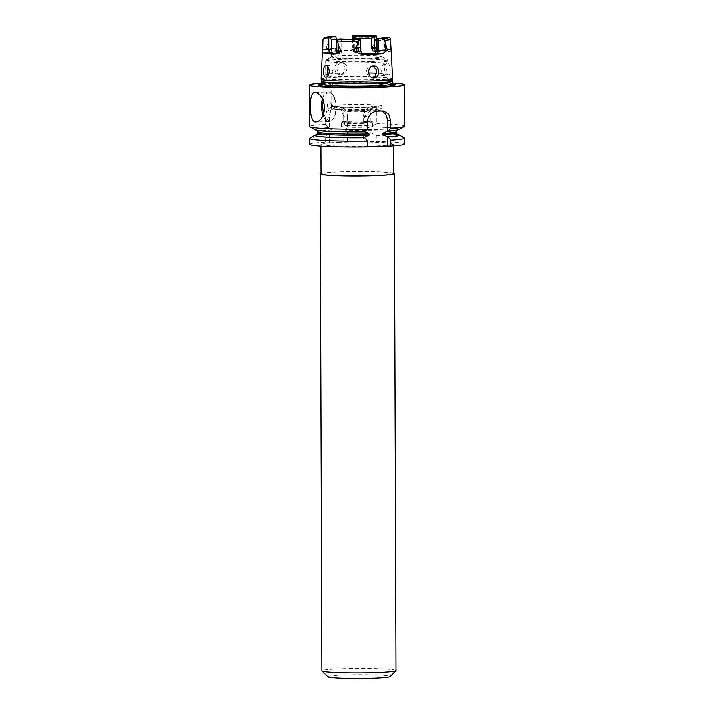 <?xml version="1.0" encoding="UTF-8"?>
<svg xmlns="http://www.w3.org/2000/svg" width="714" height="714" viewBox="0 0 714 714"><rect width="100%" height="100%" fill="white"/><g stroke="black" fill="none" stroke-linecap="round" stroke-linejoin="round"><path stroke-width="0.54" stroke-dasharray="3.57 2.68" d="M327.896 676.827A31.121 1.874 179.8 0 1 343.907 675.025A31.121 1.874 179.8 0 1 375.573 674.971A31.121 1.874 179.8 0 1 390.022 676.613M395.984 670.562A37.048 2.231 -0.2 0 0 341.024 668.804A37.048 2.231 -0.2 0 0 321.898 670.821M322.978 39.404A33.763 2.026 179.8 0 1 328.913 38.235L326.146 48.614L331.082 51.105L338.597 51.408L336.829 50.114M338.597 51.408A25.195 1.517 179.8 0 1 344.603 51.113A25.195 1.517 179.8 0 1 351.699 50.926L350.69 50.444C351.002 51.06 351.699 50.132 352.761 47.651L353.269 47.767L353.243 39.199M336.544 48.606L334.982 48.436A2.963 2.588 96 0 0 337.267 51.292L331.082 51.105A34.415 2.071 -0.2 0 1 351.074 50.373L360.061 47.374L356.697 42.001L355.358 37.262A33.763 2.026 179.8 0 1 375.859 37.547L374.895 42.251L372.137 47.543L379.678 50.765L376.921 51.131M327.574 74.158A31.121 1.874 -0.2 0 0 325.745 74.8A31.121 1.874 -0.2 0 0 327.994 75.488L329.895 77.067L331.662 75.871L332.974 71.427L329.395 65.224L327.896 66.545M387.47 63.1C385.596 63.278 384.587 65.144 384.444 68.722C384.926 72.319 386.122 74.39 388.032 74.916C389.612 74.756 390.326 72.89 390.174 69.329C389.978 65.715 389.076 63.644 387.47 63.1L383.864 63.225L386.452 69.463L385.73 73.89L384.23 75.068L382.061 73.506L380.714 68.865L383.864 63.225M329.484 111.089A4.445 2.142 -92.1 0 0 331.501 108.35A4.445 2.142 -92.1 0 0 331.376 104.806A4.445 2.142 -92.1 0 0 329.457 102.218A4.445 2.142 -92.1 0 0 327.324 106.431A4.445 2.142 -92.1 0 0 329.484 111.089M341.854 74.479L338.597 73.239C335.669 68.151 336.731 64.617 341.774 62.645C347.361 64.215 348.512 67.669 345.246 72.989L341.854 74.479L339.641 74.247C346.576 74.408 346.87 61.886 339.891 62.448C333.456 62.377 333.215 74.899 339.641 74.247M341.774 62.645L339.891 62.448M373.431 66.036L371.878 65.813C366.3 67.723 365.166 71.248 368.478 76.38L372.333 77.603M349.441 107.805A15.592 0.937 179.8 0 1 365.3 107.778A15.592 0.937 179.8 0 1 372.538 108.608A15.592 0.937 179.8 0 1 364.515 109.394A15.592 0.937 179.8 0 1 341.417 108.715A15.592 0.937 179.8 0 1 349.441 107.805M363.381 111.643A13.218 0.794 -0.2 0 0 370.182 110.973A13.218 0.794 -0.2 0 0 370.209 110.92A13.218 0.794 -0.2 0 0 350.592 110.295A13.218 0.794 -0.2 0 0 343.773 111.018A13.218 0.794 -0.2 0 0 343.791 111.063A13.218 0.794 -0.2 0 0 363.381 111.643M364.551 122.71A15.556 0.937 -0.2 0 0 372.583 121.862A15.556 0.937 -0.2 0 0 349.503 121.121A15.556 0.937 -0.2 0 0 341.471 121.969A15.556 0.937 -0.2 0 0 364.551 122.71M364.568 127.146A15.556 0.937 -0.2 0 0 372.601 126.298A15.556 0.937 -0.2 0 0 349.512 125.557A15.556 0.937 -0.2 0 0 341.479 126.405A15.556 0.937 -0.2 0 0 364.568 127.146M363.417 122.585A13.218 0.794 -0.2 0 0 370.245 121.871A13.218 0.794 -0.2 0 0 350.636 121.246A13.218 0.794 -0.2 0 0 343.809 121.96A13.218 0.794 -0.2 0 0 363.417 122.585M369.156 107.225A25.195 1.517 -0.2 0 0 382.16 105.85A25.195 1.517 -0.2 0 0 382.079 105.734A25.195 1.517 -0.2 0 0 344.782 104.655A25.195 1.517 -0.2 0 0 331.858 105.904A25.195 1.517 -0.2 0 0 331.778 106.029A25.195 1.517 -0.2 0 0 369.156 107.225M369.084 86.215A25.195 1.517 -0.2 0 0 381.954 85.011A25.195 1.517 -0.2 0 0 382.088 84.85A25.195 1.517 -0.2 0 0 344.71 83.654A25.195 1.517 -0.2 0 0 331.707 85.02A25.195 1.517 -0.2 0 0 331.84 85.18A25.195 1.517 -0.2 0 0 369.084 86.215M368.986 58.12A25.195 1.517 -0.2 0 0 381.99 56.754A25.195 1.517 -0.2 0 0 381.856 56.593A25.195 1.517 -0.2 0 0 344.612 55.558A25.195 1.517 -0.2 0 0 331.742 56.772A25.195 1.517 -0.2 0 0 331.608 56.924A25.195 1.517 -0.2 0 0 368.986 58.12M350.69 50.819A2.963 2.588 96 0 0 353.269 47.767L354.831 47.936C354.59 49.766 353.546 50.765 351.699 50.926M354.831 47.936L354.796 39.199M376.858 51.408A25.195 1.517 179.8 0 1 381.454 52.006L390.728 51.935A34.415 2.071 -0.2 0 0 386.908 51.292A34.415 2.071 -0.2 0 0 379.678 50.765M390.879 49.516L381.892 49.23L381.454 52.006L383.382 51.935A2.963 1.428 -92.1 0 0 384.703 49.132L384.667 37.298M381.892 49.23L381.856 39.761L383.159 37.351M376.974 40.805A25.195 1.517 -0.2 0 0 381.919 39.93A25.195 1.517 -0.2 0 0 381.928 39.877A25.195 1.517 -0.2 0 0 381.856 39.761M321.737 84.154A35.164 2.115 -0.2 0 1 339.891 82.244A35.164 2.115 -0.2 0 1 392.057 83.913A38.422 2.312 -0.2 0 0 338.311 82.976A38.422 2.312 -0.2 0 0 321.737 84.127M392.629 78.888A35.754 2.151 -0.2 0 0 388.166 77.871A35.754 2.151 -0.2 0 0 339.587 77.201A35.754 2.151 -0.2 0 0 321.121 79.138M392.048 82.904A47.419 2.847 -0.2 0 0 333.965 82.521A47.419 2.847 -0.2 0 0 321.728 83.145M325.557 116.935L329.306 117.328A10.371 9.068 -84 0 1 338.347 106.645A10.371 9.068 -84 0 1 339.471 106.681A10.371 9.068 -84 0 1 347.459 116.659L343.711 116.266L341.167 109.465L334.045 106.19C328.717 107.011 325.887 110.599 325.557 116.935L325.584 124.272A47.419 2.847 -0.2 0 0 309.617 126.458M393.36 173.564A36.155 2.178 -0.2 0 0 339.721 171.842A36.155 2.178 -0.2 0 0 321.05 173.814M339.614 142.264A36.155 2.178 -0.2 0 0 320.943 144.228A36.155 2.178 -0.2 0 0 374.591 145.942A36.155 2.178 -0.2 0 0 393.262 143.978A36.155 2.178 -0.2 0 0 339.614 142.264M393.36 173.074A37.048 2.231 -0.2 0 0 339.293 171.797A37.048 2.231 -0.2 0 0 321.05 173.332M404.526 143.933A47.419 2.847 -0.2 0 0 376.885 141.443L363.292 141.256A47.419 2.847 -0.2 0 0 343.8 141.417L347.548 141.809L325.646 142.077A47.419 2.847 -0.2 0 0 309.68 144.273M367.442 146.852L364.069 146.495L367.442 146.37M328.913 38.235L331.715 36.494M353.18 35.7L355.358 37.262M375.859 37.547L376.653 36.03M340.408 38.922L341.729 41.233A25.195 1.517 -0.2 0 0 358.687 41.474L359.401 39.181M366.505 126.806L363.23 123.442L363.203 116.105C364.97 108.983 369.495 105.601 376.76 105.94A10.371 9.068 96 0 0 368.04 116.614L368.076 127.824L366.505 126.806A42.18 2.535 -0.2 0 0 346.352 126.896L347.495 127.779L345.067 129.475L345.076 130.653L347.513 132.17L343.782 135.562A47.419 2.847 -0.2 0 1 363.274 135.401L366.523 132.724A42.18 2.535 -0.2 0 0 346.379 132.813M376.76 105.94L376.822 123.629L368.076 127.824M366.523 132.724L346.647 132.84A41.644 2.499 -0.2 0 1 366.88 132.759L368.094 132.036L370.941 132.786L376.858 135.589L376.885 141.443M363.23 123.442A47.419 2.847 -0.2 0 0 343.737 123.602L346.352 126.896M363.274 135.401L363.292 141.256M343.8 141.417L343.782 135.562M397.377 134.553L396.511 134.33C394.663 133.884 386.792 133.107 370.129 132.813L370.307 132.813A41.644 2.499 -0.2 0 1 392.343 133.777M325.584 124.272L328.199 127.565L331.778 129.957L331.787 131.144L328.217 133.482A42.18 2.535 -0.2 0 0 317.159 134.544M396.975 134.268A42.18 2.535 -0.2 0 0 370.941 132.786M404.24 137.784A47.419 2.847 -0.2 0 0 376.858 135.589M399.001 129.43A42.18 2.535 -0.2 0 0 370.923 126.869M404.463 126.128A47.419 2.847 -0.2 0 0 376.822 123.629M316.766 134.83C316.481 134.955 316.721 134.294 328.583 133.509L328.485 133.509A41.644 2.499 -0.2 0 0 316.998 134.687M328.467 127.592A41.644 2.499 -0.2 0 0 319.881 130.573A41.644 2.499 -0.2 0 0 364.461 131.751L364.729 131.778M343.711 116.266L343.737 123.602M389.674 37.681L390.469 39.091L390.772 49.311A2.963 2.954 -29.3 0 0 391.111 50.685L390.772 51.944L383.382 51.935A2.963 1.428 -92.1 0 1 383.284 51.935M388.032 74.916L384.23 75.068M328.217 133.482L325.62 136.222A47.419 2.847 -0.2 0 0 309.921 138.114M328.199 127.565A42.18 2.535 -0.2 0 0 315.106 129.725M325.646 142.077L325.62 136.222M362.453 53.853A25.195 1.517 179.8 0 1 361.864 53.862L362.703 53.943M360.784 51.221L358.714 50.935C358.972 52.774 360.017 53.746 361.864 53.862L362.551 53.952A2.963 2.588 -84 0 1 360.275 51.105L360.231 39.27M358.714 50.935L358.687 41.474M334.928 53.773L339.346 53.55C340.739 53.479 341.542 52.533 341.765 50.703L341.729 41.233M335.767 53.3A25.195 1.517 179.8 0 0 339.346 53.55L337.624 53.621A2.963 1.428 87.9 0 1 337.526 53.612M373.44 77.853L371.878 77.639M347.513 132.17L347.548 141.809M329.359 132.84L329.386 142.47M347.459 116.659L347.495 127.779M329.306 117.328L329.341 128.44M364.033 137.454L364.069 146.495M377.278 111.107L373.02 110.661A10.371 9.068 96 0 0 363.979 121.344L364.015 131.867M381.276 110.965A10.371 9.068 96 0 0 379.33 110.509A10.371 9.068 96 0 0 378.206 110.474L382.463 110.92M373.02 110.661L378.206 110.474M368.094 132.036L368.129 141.765M334.946 36.61L334.982 48.436L328.021 48.445A2.963 2.454 84.7 0 1 327.744 49.81M360.061 47.374L352.761 47.651L352.734 39.199M323.147 115.382A14.816 7.149 -92.1 0 0 328.743 121.478A14.816 7.149 -92.1 0 0 329.234 121.487A14.816 7.149 -92.1 0 0 335.857 106.93A14.816 7.149 -92.1 0 0 328.645 91.892A14.816 7.149 -92.1 0 0 328.154 91.874A14.816 7.149 -92.1 0 0 322.433 98.746M323.835 113.588A13.932 6.721 -92.1 0 0 329.52 120.559A13.932 6.721 -92.1 0 0 336.214 107.359A13.932 6.721 -92.1 0 0 329.422 92.749A13.932 6.721 -92.1 0 0 323.263 100.531M368.736 109.84A24.303 1.464 -0.2 0 0 378.25 107.823A24.303 1.464 -0.2 0 0 345.228 107.368A24.303 1.464 -0.2 0 0 335.705 109.385A24.303 1.464 -0.2 0 0 368.736 109.84M382.061 73.506A31.121 1.874 -0.2 0 0 376.626 73.176M368.567 72.917A31.121 1.874 -0.2 0 0 345.246 72.989M375.127 76.139A31.121 1.874 -0.2 0 0 387.979 74.577A31.121 1.874 -0.2 0 0 385.73 73.89M371.86 62.52A31.121 1.874 -0.2 0 0 387.934 60.833A31.121 1.874 -0.2 0 0 341.765 59.351A31.121 1.874 -0.2 0 0 325.691 61.047A31.121 1.874 -0.2 0 0 371.86 62.52M371.575 61.466A30.524 1.839 -0.2 0 0 387.166 59.619A30.524 1.839 -0.2 0 0 342.042 58.361A30.524 1.839 -0.2 0 0 326.45 59.824A30.524 1.839 -0.2 0 0 339.953 61.502A30.524 1.839 -0.2 0 0 371.575 61.466M323.112 86.153A36.512 2.196 -0.2 0 0 323.915 86.26A36.512 2.196 -0.2 0 0 374.555 87.063A36.512 2.196 -0.2 0 0 389.889 86.028A36.512 2.196 -0.2 0 0 390.692 85.921M392.272 84.538A36.512 2.196 -0.2 0 0 339.239 83.342A36.512 2.196 -0.2 0 0 321.523 84.787M392.048 81.262A35.164 2.115 -0.2 0 0 339.882 79.593A35.164 2.115 -0.2 0 0 321.719 81.503M392.075 80.985A35.2 2.115 -0.2 0 0 339.855 79.281A35.2 2.115 -0.2 0 0 321.684 81.235M366.853 126.842A41.644 2.499 -0.2 0 0 346.629 126.922M396.332 132.724A39.27 2.356 -0.2 0 0 345.076 130.653M331.778 129.957A39.27 2.356 -0.2 0 0 317.792 131.813M331.787 131.144A39.27 2.356 -0.2 0 0 317.792 133M396.332 131.537A39.27 2.356 -0.2 0 0 345.067 129.475M387.8 130.894A41.644 2.499 -0.2 0 0 370.289 126.896M338.597 73.239A31.121 1.874 -0.2 0 0 328.824 73.97M331.662 75.871A31.121 1.874 -0.2 0 0 368.478 76.38M363.979 121.344L367.353 121.701M363.203 116.105L368.04 116.614M376.706 47.838L374.912 47.642L374.895 42.251M375.109 48.998A2.963 1.66 92.1 0 1 374.912 47.642L372.137 47.543M356.705 48.748L356.697 42.001M326.146 48.614L328.021 48.445L328.003 43.054M341.765 50.703L338.945 50.81L338.909 38.975M334.759 53.818L337.624 53.621A2.963 1.428 87.9 0 0 338.945 50.81L336.838 51.033M338.338 51.408L337.267 51.292A2.963 2.588 96 0 0 337.588 51.301M325.986 65.349L329.395 65.224M331.501 108.35L331.376 104.806M314.928 92.356L328.735 91.892C333.17 93.132 335.696 97.952 336.303 106.35L334.643 116.65C334.447 117.98 331.519 121.683 329.234 121.487L316.016 121.978M374.395 66.036L372.512 65.831M370.182 110.973L372.538 108.608M372.601 126.298L372.583 121.862M370.245 121.871L370.209 110.92M382.079 105.734L382.133 108.305C381.571 108.492 382.784 109.269 368.781 109.84C353.528 110.447 332.715 109.76 332.322 108.769C331.135 108.162 330.975 107.207 331.858 105.904M382.16 105.85L382.088 84.85M381.856 56.593L387.166 59.619L387.934 60.833L387.979 74.577C387.8 79.192 385.783 82.672 381.954 85.011M381.99 56.754L381.928 39.877M322.184 86.046L323.915 86.26C332.206 87.358 357 87.751 374.52 87.072L391.611 85.805M322.63 84.627L339.355 83.368C355.161 82.86 369.575 82.931 382.615 83.583C391.897 84.163 392.379 84.68 392.459 84.707M320.952 146.075L320.943 144.228M393.271 145.826L393.262 143.978M331.564 40.109L330.189 37.753M396.966 129.993L397.359 129.707C397.502 129.537 398.537 130.028 387.693 130.894M317.15 130.269L316.748 129.984C313.857 130.403 339.98 132.385 364.381 131.742M331.608 56.924L331.546 40.055M331.742 56.772L326.45 59.824L325.691 61.047L325.745 74.8C325.959 79.406 327.994 82.869 331.84 85.18M331.778 106.029L331.707 85.02M343.809 121.96L343.773 111.018M341.479 126.405L341.471 121.969M381.919 39.93L383.275 37.565M343.791 111.063L341.417 108.715M379.33 110.509L383.543 110.956M335.178 106.225L339.471 106.681M325.905 77.21L329.895 77.067M377.001 49.105L378.679 50.587"/><path stroke-width="1.07" d="M395.922 670.696L390.022 676.613A31.121 1.874 179.8 0 1 374.011 678.193A31.121 1.874 179.8 0 1 327.896 676.827L321.96 670.955A37.048 2.231 -0.2 0 0 376.858 672.579A37.048 2.231 -0.2 0 0 395.922 670.696A37.048 2.231 -0.2 0 0 395.984 670.562L394.253 173.556A37.048 2.231 -0.2 0 0 393.36 173.074M321.05 173.332A37.048 2.231 -0.2 0 0 320.158 173.814L321.898 670.821A37.048 2.231 -0.2 0 0 321.96 670.955M326.182 65.349C328.056 65.884 329.074 67.955 329.243 71.561C328.788 75.148 327.601 77.032 325.7 77.201C324.12 76.657 323.388 74.577 323.513 70.963C323.683 67.384 324.575 65.51 326.182 65.349L325.986 65.349M327.896 66.545L327.244 70.82L327.994 75.488M315.409 92.374C320.452 93.686 323.549 98.844 324.709 107.841C323.612 116.819 320.55 121.523 315.517 121.96C308.519 121.826 308.412 90.401 315.409 92.374L314.928 92.356M316.016 121.978L315.517 121.96M371.878 77.639L375.127 76.139L376.715 70.383L373.431 66.036M373.761 66.009C380.196 65.393 380.508 77.987 374.082 77.871C367.148 78.469 366.782 65.875 373.761 66.009L374.395 66.036M354.796 39.199L354.064 36.021L353.18 35.7L376.662 36.021L373.056 36.289L371.753 38.699A25.195 1.517 -0.2 0 0 354.796 38.467M376.921 51.131L374.216 51.238C372.824 51.033 372.012 50.007 371.78 48.168L371.753 38.699M374.216 51.238A25.195 1.517 179.8 0 1 376.858 51.408M377.001 50.266L376.974 40.805L377.688 38.511A26.561 1.598 179.8 0 0 383.275 37.565A26.561 1.598 179.8 0 0 383.159 37.351L388.514 37.28L389.674 37.681L390.496 39.163A33.763 2.026 179.8 0 1 384.56 40.341L387.399 50.257L382.481 53.684L374.966 53.38L377.001 50.266L378.563 50.435L378.518 38.601L377.688 38.511M374.966 53.38A25.195 1.517 179.8 0 1 368.968 53.675A25.195 1.517 179.8 0 1 362.453 53.853M321.737 84.127A38.422 2.312 -0.2 0 0 322.184 86.046A38.422 2.312 -0.2 0 0 375.484 86.894A38.422 2.312 -0.2 0 0 391.611 85.805A38.422 2.312 -0.2 0 0 392.057 83.886L392.629 78.933A35.754 2.151 -0.2 0 0 392.629 78.888L390.496 39.163M335.767 53.3A25.195 1.517 179.8 0 1 332.108 52.782L322.844 52.854L322.442 50.935L321.121 79.138A35.754 2.151 -0.2 0 0 321.13 79.183A35.754 2.151 -0.2 0 0 325.584 80.164A35.754 2.151 -0.2 0 0 374.172 80.843A35.754 2.151 -0.2 0 0 392.629 78.933M322.844 52.854A34.415 2.071 -0.2 0 0 326.664 53.496A34.415 2.071 -0.2 0 0 333.893 54.014L334.928 53.773M322.666 49.355L322.773 49.561A2.963 2.954 150.7 0 1 322.442 50.935L323.005 39.484A33.763 2.026 179.8 0 1 322.978 39.404L322.773 49.561L328.842 49.739L328.797 37.913L324.95 37.922L323.005 39.484M390.728 128.181L388.077 130.921A42.18 2.535 -0.2 0 0 399.001 129.43L404.204 126.423A47.419 2.847 -0.2 0 1 390.728 128.181L390.701 120.844L388.719 114.097L383.543 110.956L382.463 110.92A47.419 2.847 179.8 0 1 379.91 111.018A47.419 2.847 179.8 0 1 377.278 111.107C371.387 111.875 368.076 115.409 367.353 121.701L367.38 129.038L364.729 131.778A42.18 2.535 -0.2 0 1 315.106 129.725L309.885 126.753A47.419 2.847 -0.2 0 0 367.38 129.038M321.728 83.145A47.419 2.847 -0.2 0 0 309.474 85.1A47.419 2.847 -0.2 0 0 379.83 87.349A47.419 2.847 -0.2 0 0 404.32 84.77A47.419 2.847 -0.2 0 0 392.048 82.904M309.474 85.1L309.617 126.458A47.419 2.847 -0.2 0 0 309.885 126.753M320.952 146.075L321.05 173.814A36.155 2.178 -0.2 0 0 374.698 175.528A36.155 2.178 -0.2 0 0 393.36 173.564L393.271 145.826M320.158 173.814A37.048 2.231 -0.2 0 0 375.127 175.573A37.048 2.231 -0.2 0 0 394.253 173.556M367.442 146.37L390.79 145.995A47.419 2.847 -0.2 0 0 404.526 143.933L404.499 138.079A47.419 2.847 -0.2 0 0 404.24 137.784L399.019 134.821A42.18 2.535 -0.2 0 0 396.975 134.268M309.662 138.418L309.68 144.273A47.419 2.847 -0.2 0 0 367.442 146.852L367.415 140.997L364.756 137.695A42.18 2.535 -0.2 0 1 315.124 135.107L309.921 138.114A47.419 2.847 -0.2 0 0 309.662 138.418A47.419 2.847 -0.2 0 0 367.415 140.997M362.703 53.943L362.489 54.416L353.484 51.497L360.784 51.221L360.74 39.386L359.401 39.181A26.561 1.598 179.8 0 1 340.408 38.922L336.812 39.172A31.987 1.919 -0.2 0 0 360.284 39.502L358.116 41.314A33.763 2.026 179.8 0 1 337.624 41.028L336.794 39.216L336.838 51.033L338.632 51.229L338.614 45.839L341.408 51.328L333.893 54.014M360.74 39.386L360.284 39.502M330.287 52.854A2.963 1.428 87.9 0 1 328.842 49.739L331.653 49.641L331.626 40.171L330.305 37.851L328.797 37.913M330.305 37.851A26.561 1.598 179.8 0 1 330.189 37.753A26.561 1.598 179.8 0 1 335.776 36.691L336.508 39.136A25.195 1.517 -0.2 0 0 331.546 40.046M322.978 39.404L324.049 37.744C324.745 37.655 323.067 37.271 331.501 36.503L335.776 36.691M354.064 36.021A26.561 1.598 179.8 0 1 373.056 36.289M388.077 130.921L382.338 133.393L382.347 134.58L388.104 136.838A42.18 2.535 -0.2 0 0 399.019 134.821M364.461 131.751L369.049 133.884L369.058 135.071L364.033 137.454L364.756 137.695M387.8 130.894L387.327 120.487A10.371 9.068 96 0 0 381.276 110.965M388.104 136.838L390.763 140.14A47.419 2.847 -0.2 0 0 404.499 138.079M404.204 126.423A47.419 2.847 -0.2 0 0 404.463 126.128L404.32 84.77M390.79 145.995L390.763 140.14M362.489 54.416A34.415 2.071 -0.2 0 0 382.481 53.684M353.484 51.497L356.813 46.089L358.116 41.314M337.624 41.028L338.614 45.839M374.082 77.871L373.44 77.853M384.56 40.341L381.749 38.717L378.518 38.601M317.159 134.544A42.18 2.535 -0.2 0 0 315.124 135.107M331.653 49.641L332.108 52.782M336.829 50.114L336.508 39.136M387.381 136.597L387.407 145.638M376.626 73.176A31.121 1.874 -0.2 0 0 368.567 72.917M390.692 85.921A36.512 2.196 -0.2 0 0 392.272 84.538M322.63 84.627L321.336 84.957L321.737 84.154A35.164 2.115 -0.2 0 0 373.895 85.823A35.164 2.115 -0.2 0 0 392.057 83.913L392.459 84.707M321.737 84.154L321.719 81.503A35.164 2.115 -0.2 0 0 373.886 83.172A35.164 2.115 -0.2 0 0 392.048 81.262M321.719 81.503L321.684 81.235A35.2 2.115 -0.2 0 0 373.913 82.869A35.2 2.115 -0.2 0 0 392.075 80.985M331.715 36.494A31.987 1.919 -0.2 0 0 324.95 37.922M376.653 36.03A31.987 1.919 -0.2 0 0 353.18 35.7M387.827 136.811A41.644 2.499 -0.2 0 0 392.343 133.777M382.347 134.58A39.27 2.356 -0.2 0 0 396.332 132.724L397.359 129.707M316.766 134.83L317.792 131.813A39.27 2.356 -0.2 0 0 369.049 133.884M317.792 133A39.27 2.356 -0.2 0 0 369.058 135.071M382.338 133.393A39.27 2.356 -0.2 0 0 396.332 131.537M316.998 134.687A41.644 2.499 -0.2 0 0 364.479 137.668M381.749 38.717A31.987 1.919 -0.2 0 0 388.514 37.28M321.523 84.787A36.512 2.196 -0.2 0 0 323.112 86.153M328.824 73.97A31.121 1.874 -0.2 0 0 327.574 74.158M322.433 98.746A14.816 7.149 -92.1 0 0 323.147 115.382M323.263 100.531A13.932 6.721 -92.1 0 0 323.835 113.588M390.701 120.844L387.327 120.487M375.975 53.488A2.963 2.588 -84 0 0 378.563 50.435L385.524 50.426L385.506 45.036M385.81 51.81A2.963 2.454 -95.3 0 1 385.524 50.426L387.399 50.257M356.848 52.872L356.813 46.089M371.78 48.168L374.6 48.061L374.555 36.227M376.046 51.176A2.963 1.428 -92.1 0 1 374.6 48.061L376.706 47.838L376.671 36.03M353.243 39.199L353.234 35.932M338.445 52.622A2.963 1.66 -87.9 0 0 338.632 51.229L341.408 51.328M321.684 81.235L321.13 79.183M397.377 134.553L396.332 132.724M317.792 131.813L316.748 129.984M360.784 51.221C361.846 53.675 362.542 54.603 362.873 53.996L362.551 53.952M352.734 39.199L352.725 35.816M335.58 53.728L334.759 53.818C335.08 54.434 335.776 53.505 336.838 51.033M376.706 47.838L377.001 49.105"/></g></svg>
